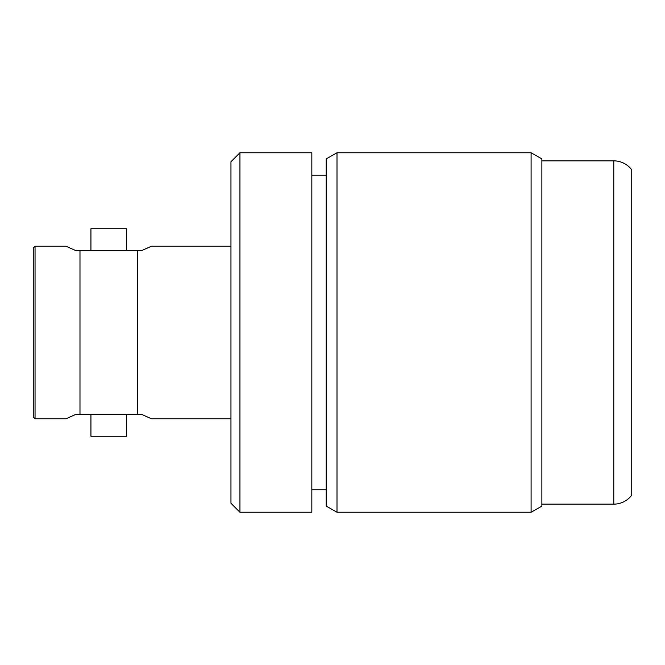 <?xml version="1.0" encoding="UTF-8"?>
<svg xmlns="http://www.w3.org/2000/svg" width="665" height="665" viewBox="0 0 665 665"><rect width="100%" height="100%" fill="white"/><g stroke="black" fill="none" stroke-linecap="round" stroke-linejoin="round"><path stroke-width="1" d="M35.045 246.233L35.045 418.767L33.25 416.972L33.25 248.028L35.045 246.233L66.051 246.233L75.943 250.672L137.497 250.672L137.497 414.328L141.529 414.328L151.421 418.767L230.954 418.767M35.045 418.767L66.051 418.767L75.943 414.328L137.497 414.328M126.541 436.24L90.93 436.24L90.93 414.328L126.541 414.328L126.541 436.24M90.93 228.76L126.541 228.76L126.541 250.672L90.93 250.672L90.93 228.76M137.497 250.672L141.529 250.672L151.421 246.233L230.954 246.233M336.997 152.767L336.997 512.233L531.102 512.233L531.102 152.767L336.997 152.767L326.207 158.902L326.207 506.098L336.997 512.233M531.102 152.767L541.884 158.902L541.884 506.098L531.102 512.233M541.884 504.145L613.778 504.145A22.469 22.469 0 0 0 631.75 495.159L631.75 169.841A22.469 22.469 0 0 0 613.778 160.855L613.778 504.145M541.884 160.855L613.778 160.855M239.94 152.767L230.954 161.753L230.954 503.247L239.94 512.233L311.835 512.233L311.835 152.767L239.94 152.767L239.94 512.233M311.835 489.764L326.207 489.764M311.835 175.236L326.207 175.236M79.983 250.672L79.983 414.328M151.421 418.767L141.529 414.328M151.421 246.233L141.529 250.672M66.483 246.441L66.051 246.233M66.483 418.559L66.051 418.767"/></g></svg>
